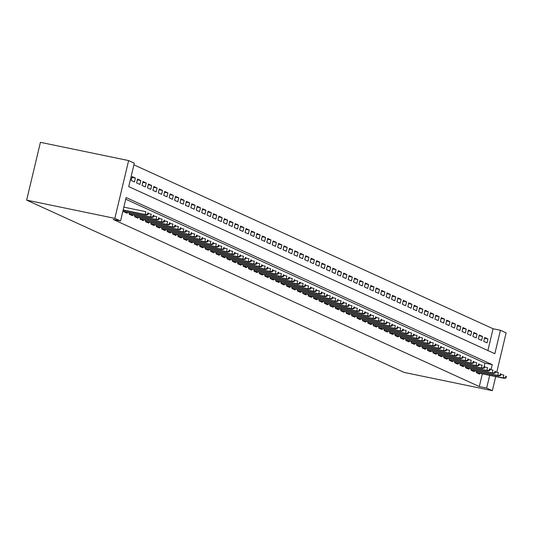 <?xml version="1.0" encoding="UTF-8"?>
<svg xmlns="http://www.w3.org/2000/svg" width="533" height="533" viewBox="0 0 533 533"><rect width="100%" height="100%" fill="white"/><g stroke="black" fill="none" stroke-linecap="round" stroke-linejoin="round"><path stroke-width="0.8" d="M487.888 350.527L493.078 328.754L500.427 330.273L506.123 332.872L496.743 372.254M500.427 330.273L494.844 353.705L128.733 186.61L134.309 163.178L128.62 160.58L40.421 142.331L26.65 200.128L404.154 372.42L492.352 390.669L486.656 388.064L489.687 375.345M493.078 328.754L133.916 164.83M476.629 371.288L476.309 372.62L479.567 374.106L479.76 373.293M471.205 368.816L470.886 370.149L474.143 371.634L474.337 370.815M465.782 366.338L465.462 367.67L468.72 369.156L468.913 368.336M460.359 363.866L460.039 365.198L463.297 366.684L463.49 365.865M454.935 361.387L454.616 362.72L457.874 364.206L458.067 363.386M449.512 358.909L449.192 360.248L452.444 361.727L452.644 360.914M444.089 356.437L443.769 357.77L447.02 359.255L447.22 358.436M438.659 353.959L438.346 355.291L441.597 356.777L441.79 355.964M433.236 351.487L432.923 352.819L436.174 354.305L436.367 353.486M427.812 349.008L427.499 350.341L430.751 351.827L430.944 351.014M422.389 346.537L422.069 347.869L425.327 349.355L425.521 348.535M416.966 344.058L416.646 345.391L419.904 346.876L420.097 346.057M411.543 341.58L411.223 342.919L414.481 344.405L414.674 343.585M406.119 339.108L405.8 340.44L409.058 341.926L409.251 341.107M400.696 336.629L400.376 337.969L403.634 339.448L403.827 338.635M395.273 334.158L394.953 335.49L398.204 336.976L398.404 336.156M389.85 331.679L389.53 333.012L392.781 334.497L392.981 333.685M384.42 329.207L384.106 330.54L387.358 332.026L387.551 331.206M378.996 326.729L378.683 328.061L381.934 329.547L382.128 328.734M373.573 324.257L373.26 325.59L376.511 327.075L376.704 326.256M368.15 321.779L367.83 323.111L371.088 324.597L371.281 323.778M362.726 319.3L362.407 320.639L365.665 322.125L365.858 321.306M357.303 316.829L356.983 318.161L360.241 319.647L360.435 318.827M351.88 314.35L351.56 315.689L354.818 317.168L355.011 316.355M346.457 311.878L346.137 313.211L349.395 314.697L349.588 313.877M341.033 309.4L340.714 310.732L343.965 312.218L344.165 311.405M335.61 306.928L335.29 308.261L338.542 309.746L338.741 308.927M330.187 304.45L329.867 305.782L333.118 307.268L333.318 306.455M324.757 301.978L324.444 303.31L327.695 304.796L327.888 303.977M319.334 299.499L319.02 300.832L322.272 302.318L322.465 301.498M313.91 297.021L313.597 298.36L316.849 299.846L317.042 299.026M308.487 294.549L308.167 295.882L311.425 297.367L311.618 296.548M303.064 292.071L302.744 293.41L306.002 294.889L306.195 294.076M297.641 289.599L297.321 290.931L300.579 292.417L300.772 291.598M292.217 287.12L291.897 288.453L295.155 289.939L295.349 289.126M286.794 284.649L286.474 285.981L289.732 287.467L289.925 286.647M281.371 282.17L281.051 283.503L284.302 284.988L284.502 284.176M275.947 279.698L275.628 281.031L278.879 282.517L279.079 281.697M270.517 277.22L270.204 278.552L273.456 280.038L273.649 279.219M265.094 274.742L264.781 276.081L268.032 277.566L268.226 276.747M259.671 272.27L259.358 273.602L262.609 275.088L262.802 274.268M254.248 269.791L253.928 271.13L257.186 272.61L257.379 271.797M248.824 267.319L248.505 268.652L251.763 270.138L251.956 269.318M243.401 264.841L243.081 266.174L246.339 267.659L246.532 266.846M237.978 262.369L237.658 263.702L240.916 265.187L241.109 264.368M232.555 259.891L232.235 261.223L235.493 262.709L235.686 261.896M227.131 257.419L226.811 258.752L230.063 260.237L230.263 259.418M221.708 254.941L221.388 256.273L224.64 257.759L224.839 256.939M216.278 252.462L215.965 253.801L219.216 255.287L219.409 254.468M210.855 249.99L210.542 251.323L213.793 252.809L213.986 251.989M205.432 247.512L205.118 248.851L208.37 250.33L208.563 249.517M200.008 245.04L199.695 246.373L202.946 247.858L203.14 247.039M194.585 242.562L194.265 243.894L197.523 245.38L197.716 244.567M189.162 240.09L188.842 241.422L192.1 242.908L192.293 242.089M183.738 237.611L183.419 238.944L186.677 240.43L186.87 239.617M178.315 235.14L177.995 236.472L181.253 237.958L181.447 237.138M172.892 232.661L172.572 233.994L175.823 235.479L176.023 234.66M167.469 230.183L167.149 231.522L170.4 233.008L170.6 232.188M162.045 227.711L161.726 229.043L164.977 230.529L165.177 229.71M156.615 225.232L156.302 226.572L159.554 228.051L159.747 227.238M151.192 222.761L150.879 224.093L154.13 225.579L154.323 224.759M145.769 220.282L145.456 221.615L148.707 223.1L148.9 222.288M140.346 217.81L140.026 219.143L143.284 220.629L143.477 219.809M134.922 215.332L134.602 216.665L137.86 218.15L138.054 217.337M129.499 212.86L129.179 214.193L132.437 215.678L132.63 214.859M124.076 210.382L123.756 211.714L127.014 213.2L127.207 212.381M131.944 177.342L135.382 178.055L132.131 176.57L131.198 180.474L134.456 181.96L135.382 178.055M137.367 179.821L140.805 180.534L137.554 179.048L136.621 182.952L139.879 184.438L140.805 180.534M142.791 182.293L146.229 183.006L142.977 181.52L142.044 185.424L145.302 186.91L146.229 183.006M148.214 184.771L151.658 185.484L148.401 183.998L147.468 187.902L150.726 189.388L151.658 185.484M153.644 187.25L157.082 187.956L153.824 186.47L152.898 190.381L156.149 191.86L157.082 187.956M159.067 189.721L162.505 190.434L159.247 188.949L158.321 192.853L161.572 194.338L162.505 190.434M164.49 192.2L167.928 192.906L164.67 191.427L163.744 195.331L166.996 196.817L167.928 192.906M169.914 194.672L173.352 195.384L170.1 193.899L169.168 197.803L172.419 199.289L173.352 195.384M175.337 197.15L178.775 197.863L175.524 196.377L174.591 200.281L177.842 201.767L178.775 197.863M180.76 199.622L184.198 200.335L180.947 198.849L180.014 202.753L183.272 204.239L184.198 200.335M186.184 202.1L189.621 202.813L186.37 201.327L185.437 205.232L188.695 206.717L189.621 202.813M191.607 204.572L195.045 205.285L191.793 203.799L190.861 207.703L194.119 209.189L195.045 205.285M197.03 207.051L200.468 207.763L197.217 206.278L196.284 210.182L199.542 211.668L200.468 207.763M202.453 209.529L205.898 210.235L202.64 208.749L201.707 212.66L204.965 214.139L205.898 210.235M207.883 212.001L211.321 212.714L208.063 211.228L207.137 215.132L210.388 216.618L211.321 212.714M213.307 214.479L216.744 215.185L213.486 213.706L212.56 217.611L215.812 219.096L216.744 215.185M218.73 216.951L222.168 217.664L218.91 216.178L217.984 220.082L221.235 221.568L222.168 217.664M224.153 219.429L227.591 220.142L224.333 218.657L223.407 222.561L226.658 224.047L227.591 220.142M229.576 221.901L233.014 222.614L229.763 221.128L228.83 225.033L232.082 226.518L233.014 222.614M235 224.38L238.438 225.093L235.186 223.607L234.254 227.511L237.505 228.997L238.438 225.093M240.423 226.851L243.861 227.564L240.61 226.079L239.677 229.983L242.935 231.469L243.861 227.564M245.846 229.33L249.284 230.043L246.033 228.557L245.1 232.461L248.358 233.947L249.284 230.043M251.27 231.808L254.707 232.515L251.456 231.029L250.523 234.94L253.781 236.419L254.707 232.515M256.693 234.28L260.137 234.993L256.879 233.507L255.947 237.412L259.205 238.897L260.137 234.993M262.116 236.759L265.561 237.465L262.303 235.986L261.377 239.89L264.628 241.376L265.561 237.465M267.546 239.23L270.984 239.943L267.726 238.458L266.8 242.362L270.051 243.847L270.984 239.943M272.969 241.709L276.407 242.422L273.149 240.936L272.223 244.84L275.474 246.326L276.407 242.422M278.393 244.181L281.83 244.894L278.572 243.408L277.646 247.312L280.898 248.798L281.83 244.894M283.816 246.659L287.254 247.372L284.002 245.886L283.07 249.79L286.321 251.276L287.254 247.372M289.239 249.131L292.677 249.844L289.426 248.358L288.493 252.262L291.744 253.748L292.677 249.844M294.662 251.609L298.1 252.322L294.849 250.836L293.916 254.741L297.174 256.226L298.1 252.322M300.086 254.088L303.524 254.794L300.272 253.308L299.339 257.219L302.597 258.698L303.524 254.794M305.509 256.56L308.947 257.272L305.695 255.787L304.763 259.691L308.021 261.177L308.947 257.272M310.932 259.038L314.37 259.744L311.119 258.265L310.186 262.169L313.444 263.655L314.37 259.744M316.355 261.51L319.8 262.223L316.542 260.737L315.609 264.641L318.867 266.127L319.8 262.223M321.785 263.988L325.223 264.701L321.965 263.215L321.039 267.12L324.291 268.605L325.223 264.701M327.209 266.46L330.647 267.173L327.389 265.687L326.462 269.591L329.714 271.077L330.647 267.173M332.632 268.938L336.07 269.651L332.812 268.166L331.886 272.07L335.137 273.556L336.07 269.651M338.055 271.417L341.493 272.123L338.242 270.637L337.309 274.542L340.56 276.027L341.493 272.123M343.479 273.889L346.916 274.602L343.665 273.116L342.732 277.02L345.984 278.506L346.916 274.602M348.902 276.367L352.34 277.073L349.088 275.588L348.156 279.499L351.414 280.978L352.34 277.073M354.325 278.839L357.763 279.552L354.512 278.066L353.579 281.97L356.837 283.456L357.763 279.552M359.748 281.317L363.186 282.024L359.935 280.545L359.002 284.449L362.26 285.935L363.186 282.024M365.172 283.789L368.609 284.502L365.358 283.016L364.425 286.921L367.683 288.406L368.609 284.502M370.595 286.268L374.039 286.981L370.781 285.495L369.849 289.399L373.107 290.885L374.039 286.981M376.025 288.739L379.463 289.452L376.205 287.967L375.279 291.871L378.53 293.357L379.463 289.452M381.448 291.218L384.886 291.931L381.628 290.445L380.702 294.349L383.953 295.835L384.886 291.931M386.871 293.696L390.309 294.403L387.051 292.917L386.125 296.821L389.376 298.307L390.309 294.403M392.295 296.168L395.733 296.881L392.475 295.395L391.548 299.299L394.8 300.785L395.733 296.881M397.718 298.647L401.156 299.353L397.904 297.867L396.972 301.778L400.223 303.257L401.156 299.353M403.141 301.118L406.579 301.831L403.328 300.346L402.395 304.25L405.646 305.735L406.579 301.831M408.564 303.597L412.002 304.303L408.751 302.824L407.818 306.728L411.076 308.214L412.002 304.303M413.988 306.069L417.426 306.781L414.174 305.296L413.242 309.2L416.5 310.686L417.426 306.781M419.411 308.547L422.849 309.26L419.598 307.774L418.665 311.678L421.923 313.164L422.849 309.26M424.834 311.019L428.279 311.732L425.021 310.246L424.088 314.15L427.346 315.636L428.279 311.732M430.258 313.497L433.702 314.21L430.444 312.724L429.518 316.629L432.769 318.114L433.702 314.21M435.688 315.976L439.125 316.682L435.867 315.196L434.941 319.1L438.193 320.586L439.125 316.682M441.111 318.448L444.549 319.16L441.291 317.675L440.365 321.579L443.616 323.065L444.549 319.16M446.534 320.926L449.972 321.632L446.714 320.146L445.788 324.057L449.039 325.536L449.972 321.632M451.957 323.398L455.395 324.111L452.144 322.625L451.211 326.529L454.462 328.015L455.395 324.111M457.381 325.876L460.818 326.589L457.567 325.103L456.634 329.008L459.886 330.493L460.818 326.589M462.804 328.348L466.242 329.061L462.99 327.575L462.058 331.479L465.316 332.965L466.242 329.061M468.227 330.826L471.665 331.539L468.414 330.054L467.481 333.958L470.739 335.444L471.665 331.539M473.65 333.298L477.088 334.011L473.837 332.525L472.904 336.43L476.162 337.915L477.088 334.011M479.074 335.777L482.512 336.49L479.26 335.004L478.328 338.908L481.585 340.394L482.512 336.49M483.751 341.38L487.009 342.866L487.942 338.961L484.684 337.476L483.751 341.38M491.026 369.722L492.239 364.639L126.128 197.543L120.545 220.968L113.196 219.449L479.307 386.545L482.338 373.826M484.144 366.238L484.89 363.12L125.735 199.195M479.307 386.545L486.656 388.064M120.545 220.968L114.848 218.37L26.65 200.128M492.352 390.669L495.71 376.591M128.62 160.58L114.848 218.37M484.89 363.12L492.239 364.639M484.497 338.255L487.942 338.961M147.454 214.373L148.001 214.619L148.374 213.06L147.828 212.814L147.454 214.373L145.183 214.506L146.155 214.952L123.116 210.182M123.17 209.949L145.183 214.506L145.849 211.694L123.843 207.137M147.828 212.814L148.374 213.06M146.155 214.952L148.001 214.619M152.878 216.851L153.424 217.098L153.797 215.532L153.251 215.285L152.878 216.851L150.606 216.978L151.579 217.424L123.769 211.674M123.823 211.441L150.606 216.978L151.272 214.166L148.254 213.546M153.251 215.285L153.797 215.532M151.579 217.424L153.424 217.098M158.308 219.323L158.847 219.569L159.22 218.01L158.674 217.764L158.308 219.323L156.029 219.456L157.002 219.902L129.193 214.146M129.246 213.913L156.029 219.456L156.695 216.645L153.677 216.018M158.674 217.764L159.22 218.01M157.002 219.902L158.847 219.569M163.731 221.801L164.271 222.048L164.644 220.482L164.097 220.236L163.731 221.801L161.452 221.928L162.425 222.374L134.616 216.625M134.669 216.391L161.452 221.928L162.119 219.116L159.101 218.497M164.097 220.236L164.644 220.482M162.425 222.374L164.271 222.048M169.154 224.273L169.694 224.52L170.067 222.961L169.527 222.714L169.154 224.273L166.876 224.406L167.855 224.853L140.039 219.096M140.092 218.863L166.876 224.406L167.549 221.595L164.53 220.968M169.527 222.714L170.067 222.961M167.855 224.853L169.694 224.52M174.577 226.752L175.117 226.998L175.49 225.439L174.951 225.186L174.577 226.752L172.299 226.878L173.278 227.325L145.462 221.575M145.516 221.342L172.299 226.878L172.972 224.067L169.954 223.447M174.951 225.186L175.49 225.439M173.278 227.325L175.117 226.998M180.001 229.223L180.54 229.476L180.914 227.911L180.374 227.664L180.001 229.223L177.722 229.357L178.702 229.803L150.886 224.047M150.939 223.82L177.722 229.357L178.395 226.545L175.377 225.919M180.374 227.664L180.914 227.911M178.702 229.803L180.54 229.476M185.424 231.702L185.964 231.948L186.337 230.389L185.797 230.143L185.424 231.702L183.145 231.835L184.125 232.275L156.309 226.525M156.369 226.292L183.145 231.835L183.818 229.023L180.8 228.397M185.797 230.143L186.337 230.389M184.125 232.275L185.964 231.948M190.847 234.18L191.394 234.427L191.76 232.861L191.22 232.615L190.847 234.18L188.569 234.307L189.548 234.753L161.732 229.003M161.792 228.77L188.569 234.307L189.242 231.495L186.224 230.869M191.22 232.615L191.76 232.861M189.548 234.753L191.394 234.427M196.271 236.652L196.817 236.899L197.183 235.339L196.644 235.093L196.271 236.652L193.992 236.785L194.971 237.232L167.155 231.475M167.215 231.242L193.992 236.785L194.665 233.974L191.647 233.347M196.644 235.093L197.183 235.339M194.971 237.232L196.817 236.899M201.694 239.13L202.24 239.377L202.613 237.811L202.067 237.565L201.694 239.13L199.422 239.257L200.395 239.703L172.585 233.954M172.639 233.721L199.422 239.257L200.088 236.445L197.07 235.826M202.067 237.565L202.613 237.811M200.395 239.703L202.24 239.377M207.117 241.602L207.663 241.849L208.037 240.29L207.49 240.043L207.117 241.602L204.845 241.735L205.818 242.182L178.009 236.425M178.062 236.192L204.845 241.735L205.511 238.924L202.493 238.298M207.49 240.043L208.037 240.29M205.818 242.182L207.663 241.849M212.547 244.081L213.087 244.327L213.46 242.762L212.914 242.515L212.547 244.081L210.269 244.207L211.241 244.654L183.432 238.904M183.485 238.671L210.269 244.207L210.935 241.396L207.917 240.776M212.914 242.515L213.46 242.762M211.241 244.654L213.087 244.327M217.97 246.552L218.51 246.799L218.883 245.24L218.337 244.993L217.97 246.552L215.692 246.686L216.665 247.132L188.855 241.376M188.909 241.143L215.692 246.686L216.358 243.874L213.34 243.248M218.337 244.993L218.883 245.24M216.665 247.132L218.51 246.799M223.394 249.031L223.933 249.277L224.306 247.718L223.767 247.465L223.394 249.031L221.115 249.158L222.094 249.604L194.279 243.854M194.332 243.621L221.115 249.158L221.788 246.346L218.77 245.726M223.767 247.465L224.306 247.718M222.094 249.604L223.933 249.277M228.817 251.503L229.357 251.756L229.73 250.19L229.19 249.944L228.817 251.503L226.538 251.636L227.518 252.082L199.702 246.326M199.755 246.099L226.538 251.636L227.211 248.824L224.193 248.198M229.19 249.944L229.73 250.19M227.518 252.082L229.357 251.756M234.24 253.981L234.78 254.228L235.153 252.669L234.613 252.422L234.24 253.981L231.962 254.114L232.941 254.554L205.125 248.804M205.178 248.571L231.962 254.114L232.635 251.303L229.616 250.677M234.613 252.422L235.153 252.669M232.941 254.554L234.78 254.228M239.663 256.46L240.203 256.706L240.576 255.14L240.037 254.894L239.663 256.46L237.385 256.586L238.364 257.033L210.548 251.283M210.608 251.05L237.385 256.586L238.058 253.775L235.04 253.148M240.037 254.894L240.576 255.14M238.364 257.033L240.203 256.706M245.087 258.931L245.633 259.178L245.999 257.619L245.46 257.372L245.087 258.931L242.808 259.065L243.788 259.511L215.972 253.755M216.032 253.521L242.808 259.065L243.481 256.253L240.463 255.627M245.46 257.372L245.999 257.619M243.788 259.511L245.633 259.178M250.51 261.41L251.056 261.656L251.423 260.091L250.883 259.844L250.51 261.41L248.231 261.536L249.211 261.983L221.395 256.233M221.455 256L248.231 261.536L248.904 258.725L245.886 258.105M250.883 259.844L251.423 260.091M249.211 261.983L251.056 261.656M255.933 263.882L256.48 264.128L256.853 262.569L256.306 262.323L255.933 263.882L253.661 264.015L254.634 264.461L226.825 258.705M226.878 258.472L253.661 264.015L254.328 261.203L251.309 260.577M256.306 262.323L256.853 262.569M254.634 264.461L256.48 264.128M261.357 266.36L261.903 266.607L262.276 265.048L261.73 264.794L261.357 266.36L259.085 266.487L260.057 266.933L232.248 261.183M232.301 260.95L259.085 266.487L259.751 263.675L256.733 263.055M261.73 264.794L262.276 265.048M260.057 266.933L261.903 266.607M266.78 268.832L267.326 269.085L267.699 267.519L267.153 267.273L266.78 268.832L264.508 268.965L265.481 269.412L237.671 263.655M237.725 263.422L264.508 268.965L265.174 266.154L262.156 265.527M267.153 267.273L267.699 267.519M265.481 269.412L267.326 269.085M272.21 271.31L272.749 271.557L273.123 269.998L272.576 269.745L272.21 271.31L269.931 271.437L270.904 271.883L243.095 266.134M243.148 265.9L269.931 271.437L270.597 268.625L267.579 268.006M272.576 269.745L273.123 269.998M270.904 271.883L272.749 271.557M277.633 273.782L278.173 274.035L278.546 272.47L278.006 272.223L277.633 273.782L275.354 273.915L276.327 274.362L248.518 268.605M248.571 268.379L275.354 273.915L276.021 271.104L273.009 270.478M278.006 272.223L278.546 272.47M276.327 274.362L278.173 274.035M283.056 276.261L283.596 276.507L283.969 274.948L283.429 274.702L283.056 276.261L280.778 276.394L281.757 276.834L253.941 271.084M253.994 270.851L280.778 276.394L281.451 273.582L278.433 272.956M283.429 274.702L283.969 274.948M281.757 276.834L283.596 276.507M288.48 278.739L289.019 278.986L289.392 277.42L288.853 277.173L288.48 278.739L286.201 278.866L287.18 279.312L259.364 273.562M259.418 273.329L286.201 278.866L286.874 276.054L283.856 275.428M288.853 277.173L289.392 277.42M287.18 279.312L289.019 278.986M293.903 281.211L294.443 281.457L294.816 279.898L294.276 279.652L293.903 281.211L291.624 281.344L292.604 281.79L264.788 276.034M264.848 275.801L291.624 281.344L292.297 278.532L289.279 277.906M294.276 279.652L294.816 279.898M292.604 281.79L294.443 281.457M299.326 283.689L299.866 283.936L300.239 282.37L299.699 282.124L299.326 283.689L297.048 283.816L298.027 284.262L270.211 278.512M270.271 278.279L297.048 283.816L297.72 281.004L294.702 280.385M299.699 282.124L300.239 282.37M298.027 284.262L299.866 283.936M304.749 286.161L305.296 286.408L305.662 284.849L305.123 284.602L304.749 286.161L302.471 286.294L303.45 286.741L275.634 280.984M275.694 280.751L302.471 286.294L303.144 283.483L300.126 282.856M305.123 284.602L305.662 284.849M303.45 286.741L305.296 286.408M310.173 288.639L310.719 288.886L311.092 287.327L310.546 287.074L310.173 288.639L307.901 288.766L308.874 289.212L281.064 283.463M281.118 283.23L307.901 288.766L308.567 285.954L305.549 285.335M310.546 287.074L311.092 287.327M308.874 289.212L310.719 288.886M315.596 291.111L316.142 291.364L316.515 289.799L315.969 289.552L315.596 291.111L313.324 291.245L314.297 291.691L286.488 285.935M286.541 285.701L313.324 291.245L313.99 288.433L310.972 287.807M315.969 289.552L316.515 289.799M314.297 291.691L316.142 291.364M321.019 293.59L321.566 293.836L321.939 292.277L321.392 292.024L321.019 293.59L318.747 293.716L319.72 294.163L291.911 288.413M291.964 288.18L318.747 293.716L319.414 290.905L316.395 290.285M321.392 292.024L321.939 292.277M319.72 294.163L321.566 293.836M326.449 296.062L326.989 296.315L327.362 294.749L326.816 294.502L326.449 296.062L324.171 296.195L325.143 296.641L297.334 290.885M297.387 290.658L324.171 296.195L324.837 293.383L321.819 292.757M326.816 294.502L327.362 294.749M325.143 296.641L326.989 296.315M331.872 298.54L332.412 298.786L332.785 297.227L332.239 296.981L331.872 298.54L329.594 298.673L330.567 299.113L302.757 293.363M302.811 293.13L329.594 298.673L330.26 295.862L327.242 295.235M332.239 296.981L332.785 297.227M330.567 299.113L332.412 298.786M337.296 301.018L337.835 301.265L338.208 299.699L337.669 299.453L337.296 301.018L335.017 301.145L335.997 301.591L308.181 295.842M308.234 295.608L335.017 301.145L335.69 298.333L332.672 297.707M337.669 299.453L338.208 299.699M335.997 301.591L337.835 301.265M342.719 303.49L343.259 303.737L343.632 302.178L343.092 301.931L342.719 303.49L340.44 303.623L341.42 304.07L313.604 298.313M313.657 298.08L340.44 303.623L341.113 300.812L338.095 300.186M343.092 301.931L343.632 302.178M341.42 304.07L343.259 303.737M348.142 305.969L348.682 306.215L349.055 304.649L348.515 304.403L348.142 305.969L345.864 306.095L346.843 306.542L319.027 300.792M319.08 300.559L345.864 306.095L346.537 303.284L343.519 302.664M348.515 304.403L349.055 304.649M346.843 306.542L348.682 306.215M353.566 308.44L354.105 308.687L354.478 307.128L353.939 306.881L353.566 308.44L351.287 308.574L352.266 309.02L324.45 303.264M324.51 303.03L351.287 308.574L351.96 305.762L348.942 305.136M353.939 306.881L354.478 307.128M352.266 309.02L354.105 308.687M358.989 310.919L359.535 311.165L359.902 309.606L359.362 309.353L358.989 310.919L356.71 311.045L357.69 311.492L329.874 305.742M329.934 305.509L356.71 311.045L357.383 308.234L354.365 307.614M359.362 309.353L359.902 309.606M357.69 311.492L359.535 311.165M364.412 313.391L364.958 313.644L365.325 312.078L364.785 311.832L364.412 313.391L362.134 313.524L363.113 313.97L335.297 308.214M335.357 307.981L362.134 313.524L362.806 310.712L359.788 310.086M364.785 311.832L365.325 312.078M363.113 313.97L364.958 313.644M369.835 315.869L370.382 316.116L370.755 314.557L370.208 314.303L369.835 315.869L367.563 316.002L368.536 316.442L340.727 310.692M340.78 310.459L367.563 316.002L368.23 313.191L365.212 312.565M370.208 314.303L370.755 314.557M368.536 316.442L370.382 316.116M375.259 318.341L375.805 318.594L376.178 317.028L375.632 316.782L375.259 318.341L372.987 318.474L373.959 318.921L346.15 313.164M346.203 312.938L372.987 318.474L373.653 315.663L370.635 315.036M375.632 316.782L376.178 317.028M373.959 318.921L375.805 318.594M380.689 320.819L381.228 321.066L381.601 319.507L381.055 319.26L380.689 320.819L378.41 320.953L379.383 321.392L351.573 315.643M351.627 315.409L378.41 320.953L379.076 318.141L376.058 317.515M381.055 319.26L381.601 319.507M379.383 321.392L381.228 321.066M386.112 323.298L386.652 323.544L387.025 321.979L386.478 321.732L386.112 323.298L383.833 323.424L384.806 323.871L356.997 318.121M357.05 317.888L383.833 323.424L384.5 320.613L381.481 319.987M386.478 321.732L387.025 321.979M384.806 323.871L386.652 323.544M391.535 325.77L392.075 326.016L392.448 324.457L391.908 324.211L391.535 325.77L389.257 325.903L390.236 326.349L362.42 320.593M362.473 320.36L389.257 325.903L389.929 323.091L386.911 322.465M391.908 324.211L392.448 324.457M390.236 326.349L392.075 326.016M396.958 328.248L397.498 328.495L397.871 326.929L397.332 326.682L396.958 328.248L394.68 328.375L395.659 328.821L367.843 323.071M367.897 322.838L394.68 328.375L395.353 325.563L392.335 324.943M397.332 326.682L397.871 326.929M395.659 328.821L397.498 328.495M402.382 330.72L402.921 330.966L403.294 329.407L402.755 329.161L402.382 330.72L400.103 330.853L401.082 331.299L373.267 325.543M373.32 325.31L400.103 330.853L400.776 328.042L397.758 327.415M402.755 329.161L403.294 329.407M401.082 331.299L402.921 330.966M407.805 333.198L408.345 333.445L408.718 331.886L408.178 331.633L407.805 333.198L405.526 333.325L406.506 333.771L378.69 328.022M378.75 327.788L405.526 333.325L406.199 330.513L403.181 329.894M408.178 331.633L408.718 331.886M406.506 333.771L408.345 333.445M413.228 335.67L413.775 335.923L414.141 334.358L413.601 334.111L413.228 335.67L410.95 335.803L411.929 336.25L384.113 330.493M384.173 330.26L410.95 335.803L411.623 332.992L408.604 332.365M413.601 334.111L414.141 334.358M411.929 336.25L413.775 335.923M418.652 338.149L419.198 338.395L419.564 336.836L419.025 336.583L418.652 338.149L416.373 338.282L417.352 338.721L389.536 332.972M389.596 332.739L416.373 338.282L417.046 335.47L414.028 334.844M419.025 336.583L419.564 336.836M417.352 338.721L419.198 338.395M424.075 340.62L424.621 340.873L424.994 339.308L424.448 339.061L424.075 340.62L421.803 340.754L422.776 341.2L394.966 335.444M395.02 335.217L421.803 340.754L422.469 337.942L419.451 337.316M424.448 339.061L424.994 339.308M422.776 341.2L424.621 340.873M429.498 343.099L430.044 343.345L430.417 341.786L429.871 341.54L429.498 343.099L427.226 343.232L428.199 343.678L400.39 337.922M400.443 337.689L427.226 343.232L427.892 340.42L424.874 339.794M429.871 341.54L430.417 341.786M428.199 343.678L430.044 343.345M434.921 345.577L435.468 345.824L435.841 344.258L435.294 344.012L434.921 345.577L432.649 345.704L433.622 346.15L405.813 340.4M405.866 340.167L432.649 345.704L433.316 342.892L430.298 342.266M435.294 344.012L435.841 344.258M433.622 346.15L435.468 345.824M440.351 348.049L440.891 348.296L441.264 346.736L440.718 346.49L440.351 348.049L438.073 348.182L439.045 348.629L411.236 342.872M411.289 342.639L438.073 348.182L438.739 345.371L435.721 344.744M440.718 346.49L441.264 346.736M439.045 348.629L440.891 348.296M445.775 350.527L446.314 350.774L446.687 349.208L446.148 348.962L445.775 350.527L443.496 350.654L444.469 351.1L416.659 345.351M416.713 345.118L443.496 350.654L444.162 347.842L441.151 347.223M446.148 348.962L446.687 349.208M444.469 351.1L446.314 350.774M451.198 352.999L451.737 353.246L452.111 351.687L451.571 351.44L451.198 352.999L448.919 353.132L449.899 353.579L422.083 347.822M422.136 347.589L448.919 353.132L449.592 350.321L446.574 349.695M451.571 351.44L452.111 351.687M449.899 353.579L451.737 353.246M456.621 355.478L457.161 355.724L457.534 354.165L456.994 353.912L456.621 355.478L454.343 355.604L455.322 356.051L427.506 350.301M427.559 350.068L454.343 355.604L455.015 352.793L451.997 352.173M456.994 353.912L457.534 354.165M455.322 356.051L457.161 355.724M462.044 357.949L462.584 358.203L462.957 356.637L462.417 356.39L462.044 357.949L459.766 358.083L460.745 358.529L432.929 352.773M432.989 352.54L459.766 358.083L460.439 355.271L457.421 354.645M462.417 356.39L462.957 356.637M460.745 358.529L462.584 358.203M467.468 360.428L468.007 360.674L468.38 359.115L467.841 358.862L467.468 360.428L465.189 360.561L466.168 361.001L438.353 355.251M438.412 355.018L465.189 360.561L465.862 357.75L462.844 357.123M467.841 358.862L468.38 359.115M466.168 361.001L468.007 360.674M472.891 362.9L473.437 363.153L473.804 361.587L473.264 361.341L472.891 362.9L470.612 363.033L471.592 363.479L443.776 357.723M443.836 357.496L470.612 363.033L471.285 360.221L468.267 359.595M473.264 361.341L473.804 361.587M471.592 363.479L473.437 363.153M478.314 365.378L478.861 365.625L479.234 364.066L478.687 363.819L478.314 365.378L476.042 365.511L477.015 365.958L449.206 360.201M449.259 359.968L476.042 365.511L476.709 362.7L473.69 362.074M478.687 363.819L479.234 364.066M477.015 365.958L478.861 365.625M483.737 367.857L484.284 368.103L484.657 366.537L484.111 366.291L483.737 367.857L481.466 367.983L482.438 368.43L454.629 362.68M454.682 362.447L481.466 367.983L482.132 365.172L479.114 364.545M484.111 366.291L484.657 366.537M482.438 368.43L484.284 368.103M489.161 370.328L489.707 370.575L490.08 369.016L489.534 368.769L489.161 370.328L486.889 370.462L487.862 370.908L460.052 365.152M460.106 364.918L486.889 370.462L487.555 367.65L484.537 367.024M489.534 368.769L490.08 369.016M487.862 370.908L489.707 370.575M494.591 372.807L495.13 373.053L495.503 371.488L494.957 371.241L494.591 372.807L492.312 372.933L493.285 373.38L465.476 367.63M465.529 367.397L492.312 372.933L492.978 370.122L489.96 369.502M494.957 371.241L495.503 371.488M493.285 373.38L495.13 373.053M500.014 375.279L500.554 375.525L500.927 373.966L500.38 373.72L500.014 375.279L497.735 375.412L498.708 375.858L470.899 370.102M470.952 369.869L497.735 375.412L498.402 372.6L495.384 371.974M500.38 373.72L500.927 373.966M498.708 375.858L500.554 375.525M505.437 377.757L505.977 378.004L506.35 376.445L505.81 376.191L505.437 377.757L503.159 377.884L504.138 378.33L476.322 372.58M476.375 372.347L503.159 377.884L503.832 375.072L500.813 374.452M505.81 376.191L506.35 376.445M504.138 378.33L505.977 378.004"/></g></svg>
